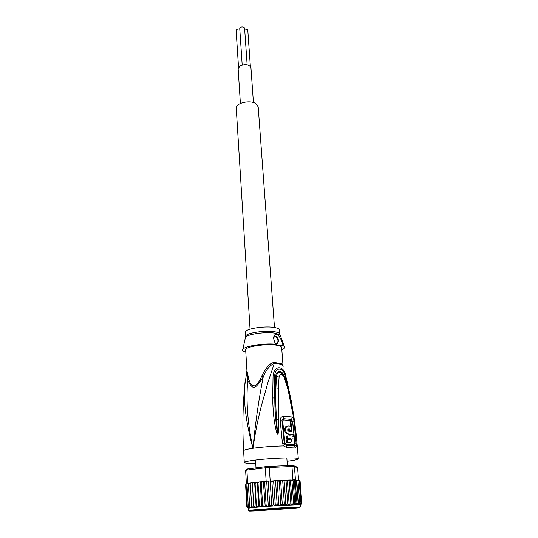 <?xml version="1.0" encoding="UTF-8"?>
<svg xmlns="http://www.w3.org/2000/svg" width="538" height="538" viewBox="0 0 538 538"><rect width="100%" height="100%" fill="white"/><g stroke="black" fill="none" stroke-linecap="round" stroke-linejoin="round"><path stroke-width="0.81" d="M253.425 102.529L250.943 67.761C249.276 64.526 245.718 63.847 240.278 65.723L238.132 68.635L240.385 103.417M238.516 67.257L236.135 30.646C236.505 29.328 237.722 28.837 239.787 29.18M244.655 29.079L247.191 29.395L247.789 30.269L250.365 66.436M242.187 64.97L239.746 28.541C240.378 26.981 241.791 26.577 243.99 27.324L244.595 28.211L247.144 64.802M250.056 329.182L236.243 108.205C235.402 103.202 249.424 99.658 255.55 103.397L258.179 106.712L274.481 327.514M259.988 510.031L296.088 507.731L257.406 510.717L253.109 510.663L259.988 510.031M293.264 465.518L296.431 466.85L297.615 467.892L294.414 466.567L291.946 466.527L291.206 465.484L293.264 465.518L294.414 466.567L295.449 479.856L294.273 479.856L296.014 503.595L294.885 504.099L293.654 503.487L292.201 504.543L290.85 503.629L289.182 504.873L287.743 503.797L285.886 505.135L284.387 503.998L282.369 505.357L280.58 480.394L281.535 480.387L282.746 481.396L284.064 480.212L286.075 481.241L287.339 480.125L289.155 481.127L290.359 480.172L291.932 481.053L292.712 480.481L292.665 479.883L294.273 479.856L292.665 479.883M255.079 483.501L256.438 505.996L256.135 507.267L254.635 482.465L255.079 483.501L256.061 482.364L257.413 482.142L258.018 483.198L259.047 482.041L260.399 481.846L261.226 482.889L262.9 481.618L263.378 481.591L265.214 506.527L266.122 505.229L264.656 482.593L265.281 481.382L268.166 481.127L265.281 481.382M247.507 468.981L246.545 470.165L245.624 470.42L246.686 469.21L247.756 468.928L246.902 470.084L265.281 467.804L265.725 466.675L269.061 466.412L269.282 467.488L291.946 466.527L292.975 479.869M246.545 470.165L246.902 470.084L247.662 483.326L246.377 483.601L246.236 484.24M266.162 481.288L265.281 467.804L269.282 467.488L270.19 480.979L268.166 481.127L270.19 480.979M247.756 468.928L265.725 466.675M269.061 466.412L291.206 465.484M297.615 467.892L298.583 480.152M245.624 470.42L246.377 483.601M295.449 479.856L294.273 479.856M295.544 480.461L296.398 481.026L296.673 480.158L295.544 480.461L295.496 479.869M295.624 480.098L296.398 480.138M245.617 485.054L246.855 507.052L248.24 508.168L246.855 507.126L245.617 485.094M246.027 484.092L245.624 484.839L246.505 483.823M246.599 483.77L246.155 484.294M246.955 483.601L246.592 483.642M247.662 483.326L249.699 483.104M248.516 483.312L246.949 483.467L248.28 506.809L249.155 507.973L247.332 506.944L248.153 508.114L246.855 507.052M248.522 483.44L248.408 484.368L249 483.38L250.298 483.037M251.602 482.828L250.352 483.003L250.231 484.092L250.997 483.023L252.349 482.727L252.47 483.803L253.364 482.687L254.635 482.465M262.362 481.705L261.3 481.819M263.714 481.55L265.295 481.597M263.378 481.591L263.963 481.584L264.656 482.593M271.266 480.925L271.912 482.041L272.779 480.905L274.535 480.784L275.597 481.799L276.35 480.669L278.092 480.569L279.235 481.577L279.935 480.468L280.58 480.394M271.28 481.14L273.116 480.831M284.158 480.212L290.338 479.997L292.712 480.481M273.6 480.811L275.342 505.814L277.171 504.449L275.597 481.799M291.932 481.053L293.654 503.487M294.885 504.099L293.022 479.883M296.398 481.026L298.146 503.306L297.023 504.005L296.095 503.38M297.023 504.005L295.147 479.869M298.59 504.274L296.694 480.145L298.012 481.073L299.767 503.265L298.59 504.274L298.146 503.306M297.803 480.273L298.718 480.434L299.175 481.16L300.93 503.259L299.713 504.422L299.767 503.265M298.012 481.073L297.79 480.078M298.61 480.158L299.874 481.281L301.63 503.286L300.386 504.51L300.93 503.259M299.175 481.16L298.449 480.145M282.746 481.396L284.387 503.998M285.886 505.135L284.064 480.212M286.075 481.241L287.743 503.797M289.182 504.873L287.339 480.125M289.155 481.127L290.85 503.629M292.201 504.543L290.359 480.172M299.874 481.281L299.061 480.273M299.484 480.454L300.11 481.436L301.858 503.346L300.594 504.57L301.63 503.286M301.045 504.57L301.852 503.602M246.081 484.852L247.332 506.944M248.408 484.368L249.686 506.641L250.284 507.832L248.28 506.809M250.231 484.092L251.838 507.664L249.686 506.641M252.47 483.803L253.815 507.462L251.542 506.446M256.438 505.996L258.805 507.038L253.801 507.475L252.335 482.754M256.135 507.267L253.801 506.231M258.018 483.198L259.41 505.747L261.764 506.803L258.805 507.038L257.278 482.176M261.226 482.889L262.658 505.491L264.958 506.554L261.764 506.803L260.197 481.887M258.805 507.038L259.41 505.747M261.764 506.803L262.658 505.491M268.166 481.127L269.74 504.96L271.811 506.056L267.884 506.332L266.122 505.229M269.74 504.96L268.327 506.305L266.687 481.315M271.912 482.041L273.445 504.698L275.342 505.814L271.811 506.056L270.137 481.053M271.811 506.056L273.445 504.698M255.664 507.3L248.24 508.168L248.374 510.508C246.895 510.212 281.401 507.657 295.261 507.045L300.762 506.937L300.574 504.604L278.529 505.592L277.171 504.449M279.235 481.577L280.843 504.214L278.859 505.579L277.104 480.589M282.369 505.357L280.843 504.214M268.327 506.305L264.958 506.554M278.859 505.579L275.342 505.814M279.531 329.982C279.43 329.068 278.153 328.321 275.698 327.756C266.424 325.376 244.299 328.752 245.389 332.309L245.644 336.573C244.561 333.096 266.734 329.747 276.021 332.067L276.149 332.094C278.523 332.652 279.76 333.365 279.854 334.246L279.531 329.982M293.963 434.617L292.517 421.698L290.876 421.436L292.013 431.463L288.603 431.214C287.642 430.709 287.44 429.963 288.005 428.994L289.357 428.934L289.531 430.656L291.623 430.817L291.119 426.177L288.038 425.941L285.86 426.493C283.714 429.943 284.441 432.552 288.038 434.307L293.082 434.758L288.899 434.173C285.342 432.438 284.615 429.828 286.734 426.352M289.989 439.734L287.487 439.788L287.716 442.505L289.881 442.552L290.957 442.189L291.919 438.8L294.394 439.062L294.138 436.392L292.161 436.157L292.047 434.986L289.955 434.839L290.063 436.009L287.137 435.908L287.386 438.605L290.312 438.699L289.989 439.734L289.316 439.835M275.812 343.997L275.18 343.721M274.837 336.337L275.315 336.364C278.038 338.227 278.657 340.662 277.184 343.654L276.734 343.943M290.554 426.116L290.022 421.577L290.876 421.436M291.078 430.904L291.125 431.375M291.623 430.817L288.677 430.79L288.496 429.068L287.951 429.042M288.496 429.068L289.357 428.934M288.677 430.79L289.531 430.656M287.178 426.083L285.86 426.493M291.932 439.001L294.394 439.062M289.188 435.968L289.094 434.966L289.955 434.839M290.312 438.699L286.505 438.739L286.263 436.042L287.137 435.908M286.505 438.739L287.386 438.605M289.451 438.826L289.162 439.828M289.599 442.592L286.835 442.633L286.606 439.923L287.487 439.788M286.835 442.633L287.716 442.505M274.703 342.787L276.283 343.916L277.588 343.553C279.061 340.561 278.435 338.126 275.718 336.263L274.387 336.627L273.553 338.563M245.792 351.859L244.508 351.845C242.82 351.153 242.255 350.352 242.799 349.438C244.239 346.196 263.304 343.089 275.456 344.206L273.546 338.456C273.768 335.483 274.797 334.152 276.626 334.468C279.135 335.349 281.334 339.115 283.21 345.759L284.42 346.6C285.221 347.642 284.353 348.718 281.818 349.828M293.956 439.129L294.36 443.682L294.024 444.644L285.907 444.233L284.911 443.191L282.679 420.844L283.452 419.882L291.535 420.588L292.053 421.61M293.526 434.684L293.687 436.325M283.21 345.759L277.635 345.45L275.456 344.206M277.265 345.342C267.265 343.251 244.575 346.633 245.678 349.969L246.935 370.897M283.102 366.634L281.643 347.514C281.549 346.687 280.332 346.008 277.985 345.483M247.736 380.373C253.19 390.279 254.609 390.137 263.223 377.017C265.88 370.258 269.585 365.638 274.346 363.17L267.951 382.464L261.407 405.618C258.253 418.497 255.812 428.766 252.947 448.275C247.668 424.139 245.933 401.503 247.736 380.373L248.778 378.981L246.935 370.904L247.736 380.373M245.086 381.859L244.635 386.499C243.512 402.935 246.283 423.527 252.947 448.275C255.382 422.902 258.805 399.149 263.223 377.017L261.676 376.176C259.935 380.823 257.5 384.105 254.38 386.015C251.461 385.363 249.592 383.022 248.778 378.981M296.108 434.556L295.839 432.539M296.216 435.336L295.893 432.861M278.294 419.727L278.408 388.234L275.9 387.999C275.644 397.891 275.591 404.603 276.532 419.714L278.294 419.727L278.348 431.449C278.334 433.097 278.099 434.038 277.648 434.274L276.532 419.714L277.292 432.323C275.638 420.649 274.797 409.263 274.784 398.16L274.723 375.827C274.952 365.901 284.797 367.602 285.369 377.454L288.832 392.202M277.648 434.274L276.673 432.491C274.662 424.711 273.116 416.372 272.672 397.871L273.075 375.41L275.597 376.344C276.189 370.44 282.517 369.075 284.501 377.225M274.965 387.837L275.9 387.999L276.451 376.566L275.597 376.344L274.784 398.16L272.672 397.871M277.642 434.132L277.292 432.323L276.673 432.491M282.988 374.334L280.789 372.37C278.368 371.973 276.922 373.372 276.451 376.566L279.087 377.017C280.426 373.204 282.181 373.466 284.367 377.817L288.133 390.043L294.36 421.489M292.692 421.711L294.992 443.715L294.447 445.753L294.024 444.644M291.535 420.588L291.71 419.418L292.524 421.711M285.907 444.233L286.216 445.356L284.73 444.502L284.225 443.157L281.999 420.797C281.966 419.519 282.484 418.82 283.539 418.692L283.452 419.882M284.73 444.502L283.573 445.921L286.835 447.609L286.216 445.356L294.447 445.753L295.301 447.993L296.384 446.533L294.078 421.879C293.795 419.297 293.123 417.683 292.06 417.044L283.714 416.271C281.219 416.674 280.042 418.147 280.184 420.689L282.423 443.097L283.573 445.921C272.699 446.177 262.49 446.964 252.947 448.275C246.821 449.196 243.707 450.024 243.62 450.763L244.279 462.485C244.38 461.86 247.507 461.127 253.674 460.279C269.962 458.013 299.404 457.085 298.301 458.8C298.099 459.486 294.676 460.259 288.025 461.127L287.07 461.241M261.676 376.176C268.146 363.204 272.389 362.773 274.259 362.484L274.346 363.17L282.067 364.495L281.952 363.809L283.049 366.452M255.732 463.379C248.442 463.467 244.622 463.164 244.279 462.485M246.922 370.675L244.635 386.499C242.746 407.32 242.409 428.746 243.62 450.763M294.347 421.429L296.23 435.477M296.088 433.756L294.199 418.853L291.112 400.151L290.628 400.09M273.075 375.41C274.649 364.112 284.925 365.86 286.068 377.394L291.105 400.137L286.451 378.544M286.068 377.394L284.676 377.716M278.408 388.234L279.087 377.017M282.934 374.253L280.796 372.37C281.825 372.511 283.116 374.293 284.683 377.73L284.367 377.817M291.979 507.892L252.544 510.811L291.979 507.906M261.824 509.896L287.346 508.154M278.112 508.726L271.058 509.204M294.864 507.677L258.032 510.125C247.258 511.039 246.263 511.302 255.059 510.905L290.392 508.551C301.482 507.63 302.995 507.334 294.945 507.67L294.864 507.677M300.776 504.55L282.699 505.33M255.718 482.324L256.579 482.23M252.356 482.727L253.923 482.532M254.756 482.431L255.624 482.337M257.48 482.135L259.524 481.934M260.486 481.84L262.712 481.638M274.172 480.764L276.646 480.602M281.092 480.353L283.997 480.219M277.695 480.542L280.224 480.4M248.791 508L248.253 508.094M249.881 507.865L248.986 507.973M251.407 507.697L250.177 507.832M253.344 507.509L251.791 507.657M258.334 507.072L256.216 507.253M261.293 506.83L258.946 507.018M264.494 506.581L261.966 506.776M267.884 506.332L265.214 506.527M271.401 506.076L268.637 506.271M274.965 505.828L272.167 506.023M278.529 505.592L275.738 505.781M282.141 505.364L279.283 505.545M280.184 335.746L279.915 335.053L276.297 333.479C267.668 331.354 247.029 334.024 245.698 337.387L245.523 338.106M288.899 434.173L288.038 434.307M289.014 442.68L289.881 442.552M296.418 443.823L294.36 443.682M292.06 417.044L291.71 419.418L283.539 418.692L283.714 416.271M280.184 420.689L282.679 420.844M282.423 443.097L284.911 443.191M295.301 447.993L286.835 447.609M294.972 445.013L297.359 447.098L295.833 431.409C294.118 417.105 292.975 410.541 291.105 400.137M274.259 362.484L281.952 363.809M292.685 421.711L294.078 421.879M286.821 457.912L287.4 465.646M255.53 460.044L256.007 467.892M254.851 482.505L256.061 482.364M249 483.38L248.509 483.48M250.997 483.023L250.257 483.144M253.364 482.687L252.383 482.821M257.628 482.189L259.047 482.041M260.681 481.88L262.268 481.732M264.783 481.51L263.963 481.584M271.919 480.959L272.779 480.905M274.535 480.784L276.35 480.669M291.589 480.057L287.514 480.145M281.535 480.387L283.607 480.293M284.71 480.246L287.211 480.152M296.788 480.165L297.884 480.279M278.092 480.569L279.935 480.468M245.644 336.573L242.799 349.438M279.854 334.246L284.42 346.6M277.184 343.654L277.588 343.553M275.503 343.574L276.619 345.134M284.683 377.73L288.287 390.03L291.589 404.858L296.122 434.677M298.301 458.8L297.359 447.098"/></g></svg>
